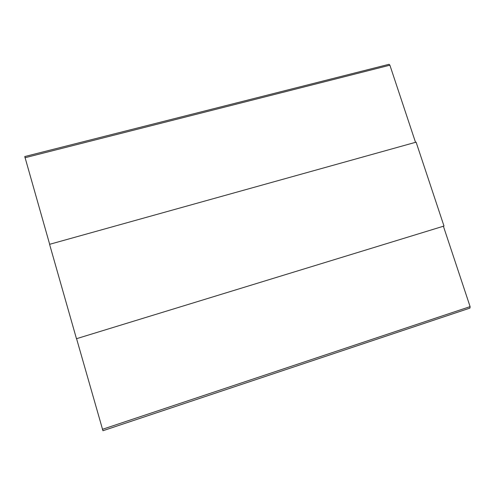 <?xml version="1.0" encoding="UTF-8"?>
<svg xmlns="http://www.w3.org/2000/svg" width="495" height="495" viewBox="0 0 495 495"><rect width="100%" height="100%" fill="white"/><g stroke="black" fill="none" stroke-linecap="round" stroke-linejoin="round"><path stroke-width="0.74" d="M102.941 430.724L469.965 308.094L102.941 430.724L76.577 338.698M49.673 244.301L24.769 156.55L389.089 64.288L389.893 65.198L24.997 157.732M469.965 308.094L470.101 306.628L443.396 226.246M415.515 142.325L389.893 65.198M76.471 338.71L443.99 226.042L416.109 142.158L49.574 244.326L76.471 338.71L443.99 226.042M470.101 306.628L102.403 429.32"/></g></svg>
